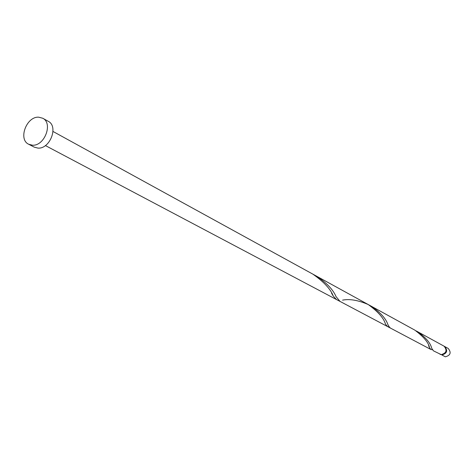 <?xml version="1.0" encoding="UTF-8"?>
<svg xmlns="http://www.w3.org/2000/svg" width="474" height="474" viewBox="0 0 474 474"><rect width="100%" height="100%" fill="white"/><g stroke="black" fill="none" stroke-linecap="round" stroke-linejoin="round"><path stroke-width="0.71" d="M444.725 346.541L448.214 348.455C451.485 352.567 450.531 355.352 445.353 356.815L441.839 354.955C447.053 353.48 448.013 350.677 444.725 346.541L444.399 346.381M440.109 354.339L440.423 354.522M42.725 118.233L48.212 121.291C58.752 126.256 50.025 149.186 37.973 148.101L34.27 147.159L28.701 144.256C17.923 139.457 26.491 116.308 38.684 117.185L42.725 118.233C53.295 123.216 44.509 146.276 32.422 145.198L28.701 144.256M417.505 331.599C425.8 337.512 430.534 343.075 431.707 348.289L433.449 350.837L441.205 354.617C446.425 353.142 447.385 350.333 444.091 346.192L416.131 330.888M430.907 349.492L390.564 328.15L389.468 327.22L387.91 324.643C386.026 318.724 380.533 312.609 371.432 306.299L414.786 330.105C423.738 336.813 428.656 342.72 429.551 347.815L430.907 349.492L432.418 349.729M390.564 328.15L340.006 301.405L336.036 296.606C333.263 289.857 326.835 283.079 316.733 276.265L314.795 275.264M342.584 300.137C349.611 298.721 358.154 300.184 368.227 304.539L312.899 274.162C323.92 281.929 330.71 289.235 333.263 296.066L336.475 299.538L45.403 145.565M368.227 304.539C378.104 311.72 383.857 318.255 385.486 324.145L387.59 326.574L389.284 326.989M371.432 306.299L316.733 276.265M312.899 274.162L53.005 131.464M387.59 326.574L336.475 299.538M333.263 296.066L331.551 293.205M429.551 347.815L428.591 345.688"/></g></svg>
